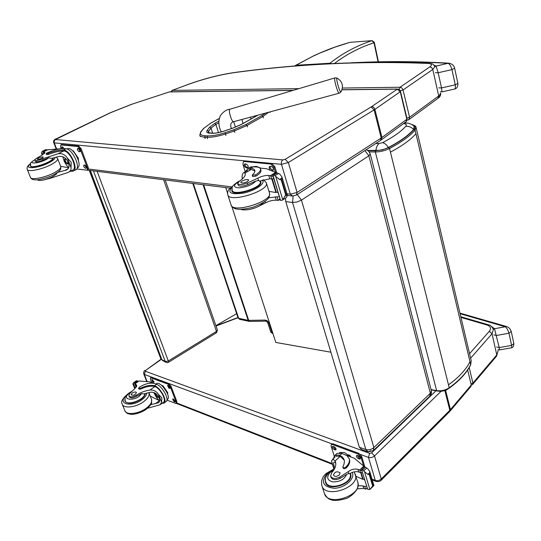<?xml version="1.0" encoding="UTF-8"?>
<svg xmlns="http://www.w3.org/2000/svg" width="541" height="541" viewBox="0 0 541 541"><rect width="100%" height="100%" fill="white"/><g stroke="black" fill="none" stroke-linecap="round" stroke-linejoin="round"><path stroke-width="0.81" d="M378.091 61.85L374.007 42.766L374.284 42.259L372.215 40.636M329.334 63.757L329.963 63.243C342.473 53.302 356.472 45.775 371.965 40.67L374.007 42.766C359.495 47.493 346.314 54.404 334.466 63.493M349.675 42.408L334.737 47.216L319.603 53.187L312.515 56.426L296.022 65.265L329.963 63.243L331.45 63.642M267.639 322.416L264.907 320.089L248.704 320.373L203.653 184.806M165.837 362.308L162.834 360.651L161.617 359.373L90.164 170.456M217.428 330.057L216.495 331.39L168.332 361.003L165.282 361.55L167.034 362.707L168.332 362.382L168.332 361.003L97.13 171.335M163.639 179.747L216.495 331.39L216.407 332.783L215.967 332.722M367.799 150.466L379.397 150.303L384.164 149.215L388.424 147.497C400.049 141.37 408.455 135.358 413.635 129.455L414.156 126.202L413.608 125.722M388.424 147.497C386.626 144.758 384.685 143.142 382.595 142.655L379.099 143.507C377.334 144.941 376.265 147.287 375.894 150.56M407.373 123.118L405.946 122.969L403.748 123.632C406.257 123.97 406.954 124.856 405.824 126.283C408.793 126.094 411.397 127.155 413.642 129.455M330.896 352.211L275.802 342.439L231.805 206.344M225.739 187.599L227.572 193.252M215.893 325.648L236.647 313.692M161.204 358.291L160.745 358.575L89.508 170.374M160.745 358.575L89.258 170.341M268.762 112.224L262.96 116.464L261.972 115.483L246.02 124.477L233.881 129.732L224.988 132.734C218.104 134.986 212.268 136.034 207.474 135.892L205.188 135.777C200.779 135.439 199.453 134.053 201.205 131.605L203.707 128.406L210.72 123.165L219.281 118.499M373.723 450.234L429.608 396.35L431.366 390.724L370.227 153.942L368.867 155.801L364.918 150.554M297.259 194.503L301.452 200.129L297.023 202.003L292.519 202.449L365.858 449.551C368.732 450.261 371.403 449.605 373.878 447.576L373.27 450.673L368.069 451.857L370.883 450.721M280.434 200.129L272.623 174.939L276.708 172.687L279.717 174.067L281.949 176.9L281.719 179.605L286.142 194.422L287.399 195.186L286.629 197.201L285.499 198.155L285.776 201.617L359.373 447.285L365.858 449.551L368.069 451.857M293.168 196.045L292.519 202.449L285.776 201.617M359.373 447.285L361.591 449.585L367.298 451.586M335.028 77.884L337.077 78.053C342.412 81.448 343.745 86.012 341.08 91.754C340.323 94.506 335.427 77.762 337.077 78.053L337.286 78.161M169.117 91.943L169.813 91.835M406.392 121.468L407.075 118.939L405.96 121.793L381.513 139.72M341.986 89.82L397.243 89.15L400.286 91.875L406.846 119.284L381.96 137.482L374.886 109.377L400.523 91.551C400.015 89.975 399.001 89.143 397.473 89.055L371.099 106.983L285.148 159.318L282.862 159.913L55.466 139.537L110.445 112.751L131.977 104.197L169.387 91.909L292.985 90.415M397.662 89.055L342.02 89.732M55.493 139.064L55.635 138.996C53.884 139.889 53.241 141.093 53.721 142.608L54.262 142.871L54.242 140.93L55.466 139.537M408.651 119.811L407.184 120.143M408.685 119.791L409.584 117.282L406.879 118.134M400.245 90.814L403.079 89.948L432.78 69.478L438.717 95.98L409.584 117.282L402.991 89.637L401.665 87.811L400.029 87.25L399.17 89.563M298.936 88.643L172.356 90.381L171.511 91.814M170.909 91.821L172.2 90.381L186.517 85.045L172.092 90.415M358.757 62.594C388.6 61.316 418.349 61.559 448.002 63.324L449.01 63.175M440.36 91.747L441.997 91.862L441.537 87.926L438.163 72.737L436.093 66.036L448.002 63.324C449.503 63.791 450.822 65.887 451.958 69.606L454.623 68.173C453.994 65.393 451.978 63.716 448.59 63.155C416.063 61.248 383.434 61.14 350.717 62.83M435.397 72.724L438.163 72.737L451.958 69.606L455.258 84.849C455.664 87.737 455.306 89.17 454.183 89.143L442.085 91.842M434.112 65.312L436.093 66.036L434.815 66.874M450.335 410.815L470.934 386.443L471.265 385.03L467.674 369.99M144.988 370.47L145.096 370.396C144.028 370.707 143.575 371.863 143.73 373.865L144.346 374.419L145.603 370.416L161.543 359.183M471.292 385.151L472.557 384.529L472.902 383.096L471.001 383.927M460.093 313.692L505.26 326.764L506.633 326.554M497.916 349.696L499.505 349.919L499.221 347.593L494.508 328.712L505.26 326.764C506.755 327.914 507.992 330.071 508.973 333.222L511.238 331.41M493.919 334.845L496.523 335.461L508.973 333.222L511.603 345.395C511.887 347.139 511.658 347.971 510.92 347.897L499.573 349.905M491.492 326.466L494.508 328.712L493.399 329.442M247.474 170.469L244.126 172.444C243.085 172.66 242.382 174.128 242.016 176.853L242.598 178.692M244.126 172.444L245.235 173.566C245.688 175.669 243.775 178.172 239.494 181.079L237.648 183.534C238.919 185.042 242.179 184.86 247.433 182.986L247.927 184.576C242.686 186.449 239.42 186.625 238.148 185.11L237.668 183.602M245.073 171.889L248.292 168.407L250.841 168.15C253.154 168.508 254.493 169.286 254.845 170.476C255.149 171.7 254.365 173.147 252.498 174.817L252.241 175.304L255.629 174.844C259.234 172.626 260.87 170.692 260.546 169.042C260.194 167.886 258.808 167.183 256.393 166.926L250.835 166.905L249.259 167.838M242.016 176.853L242.388 178.882M259.876 168.048L266.517 168.718L276.241 172.707M247.433 182.986L257.807 178.158C261.553 176.251 265.198 175.331 268.735 175.399L273.07 176.427M270.642 175.561L271.677 178.976L273.699 178.503M281.719 179.605L281.205 179.923L279.521 179.443L275.768 176.474L282.74 199.67L282.118 200.305L280.285 200.326M282.74 199.67L286.142 194.422M248.901 169.624L251.234 169.394L254.912 171.064M260.897 170.185L260.931 170.3C261.262 171.957 259.626 173.891 256.021 176.116L252.633 176.576L252.241 175.325M271.812 178.983L275.903 192.515L268.958 191.379M276.579 192.096L275.903 192.515M272.292 178.956L276.228 191.974L277.959 192.63M271.677 178.976L269.77 178.807L259.66 181.14L258.544 180.538L255.778 181.066L247.927 184.576M277.222 172.856L273.726 174.98L275.768 176.474M273.726 174.98L272.894 175.014L280.556 200.407M251.295 209.063L255.278 207.812M257.185 207.02L265.448 202.929C269.134 200.982 272.745 200.082 276.268 200.217L278.5 200.353L279.778 198.648M279.163 196.606L268.546 197.83M253.864 166.675L256.339 166.371L260.83 168.143M245.195 171.571L242.889 164.207L243.511 161.563L244.052 161.502L270.811 164.045L273.922 167.257L275.335 171.957M247.338 167.994L246.297 167.886C244.289 166.729 243.748 165.411 244.674 163.937L246.094 163.997C248.109 165.154 248.65 166.472 247.724 167.953L248.177 167.5M270.047 169.617C268.992 168.123 268.891 167.047 269.756 166.391L271.271 166.452C273.367 167.629 273.922 168.988 272.928 170.51L272.644 170.564M244.086 161.225L271.731 163.504L274.835 166.709L276.627 172.667M248.197 167.453L247.203 167.352C245.682 166.723 244.978 165.573 245.114 163.896M272.556 170.53L273.421 170.009L272.319 169.894C270.716 169.245 270.006 168.062 270.175 166.351M231.981 189.282L231.812 190.736C232.731 197.235 263.278 187.883 260.789 181.884L260.14 180.91M247.365 181.587L248.61 180.106C248.353 178.402 240.245 180.87 240.867 182.466C242.01 183.392 244.174 183.101 247.365 181.587M67.172 169.631L66.3 170.07C69.032 168.806 69.694 166.385 68.301 162.814C66.442 158.148 63.385 156.011 59.145 156.403L51.666 158.385L48.555 157.837L43.145 160.055L42.658 158.817L58.11 153.739C61.877 153.117 64.961 154.557 67.355 158.067L71.202 162.307L71.047 167.642L67.355 158.067M71.047 167.642C71.189 169.996 70.141 171.625 67.909 172.538L50.36 178.26L50.218 177.908M57.529 172.41L66.3 170.07M73.704 170.807L75.348 169.969C81.522 168.711 72.717 148.897 65.853 148.741L63.98 148.552C59.382 148.457 53.687 149.945 46.911 153.029L46.154 153.664L48.122 153.401C54.377 151.027 59.49 149.864 63.466 149.918L65.853 148.741M46.161 153.685L46.54 154.658L48.514 154.395C54.763 152.014 59.875 150.858 63.852 150.912L64.352 150.986L63.966 149.985L63.466 149.918M63.966 149.985C70.912 151.04 78.952 169.982 73.015 171.159L72.183 171.281L71.885 170.51M70.458 171.233L72.183 171.281M47.709 149.769L60.112 148.768M42.827 154.625L41.806 152.041L42.198 151.48L46.607 149.641L46.824 150.175M41.806 152.041L41.623 153.367L42.245 154.936M64.352 150.986C70.661 152.028 77.877 169.123 72.514 170.185L69.025 171.97M60.639 166.31L68.734 167.757M68.781 167.602C65.84 164.985 63.852 161.34 62.81 156.667M68.572 163.598L68.038 163.849M46.607 149.641L45.539 149.742M72.521 150.709L73.231 150.783L78.344 158.175L78.445 160.434M73.231 150.783L72.819 150.986M78.344 158.175L77.762 158.466M42.658 158.817C38.343 160.562 35.659 161.029 34.61 160.21L35.841 158.756L42.34 154.888L45.004 152.508L43.199 151.94L43.922 153.928M43.287 180.052L50.36 178.26M66.908 148.978L67.537 148.667C73.292 146.361 83.355 166.439 77.174 167.811L77.16 167.811M61.451 144.582L78.797 146.111L81.096 148.64L88.284 167.636L88.075 169.786L87.399 170.138M61.167 148.626L60.578 147.111L60.998 144.9L77.938 146.537L80.237 149.066L87.439 168.068L87.236 170.226L76.666 168.941M84.119 164.991L84.815 165.079C86.296 166.073 86.77 167.149 86.242 168.298L85.35 168.231C83.869 167.237 83.395 166.161 83.923 165.012L84.119 164.991M77.809 148.39L78.506 148.464C80 149.458 80.481 150.547 79.94 151.73L79.06 151.669C77.566 150.669 77.086 149.587 77.627 148.41L77.809 148.39M61.708 148.572L61.897 146.821L62.56 146.888L64.088 148.565M86.553 167.838L84.457 165.032M80.251 151.284L78.168 148.43M62.742 148.518L62.269 146.854M65.806 159.027L65.36 159C64.737 160.893 65.481 162.361 67.591 163.409L67.963 162.969M66.475 159.541L65.373 158.878C62.891 158.729 67.199 165.884 67.936 163.132L67.699 161.482M66.11 159.088L65.312 158.716L64.568 159.311L66.766 163.666C67.862 164.139 68.261 163.592 67.97 162.03M65.535 158.466L64.582 159.257M67.07 163.808L67.855 163.937L68.382 163.024M53.065 157.945L53.153 158.134C53.302 159.311 51.483 160.873 47.689 162.807C38.573 166.743 32.771 167.838 30.289 166.107L30.424 165.316M57.197 172.64L56.406 174.094L52.146 177.015C37.796 182.905 37.552 179.328 37.126 179.768M36.896 161.401L36.261 161.881M43.145 160.055C38.837 161.806 36.152 162.266 35.104 161.448L35.131 161.509M38.634 158.019L37.146 159.27C39.459 159.521 41.495 158.811 43.26 157.147C42.604 156.694 41.062 156.985 38.634 158.019M334.94 456.989L331.484 460.912L333.959 468.777M332.634 459.099L335.19 460.925L335.494 461.777C336.394 465.219 335.156 468.831 331.789 472.597L330.605 476.121C332.14 478.771 335.163 479.137 339.667 477.203L340.046 478.42C335.548 480.347 332.526 479.989 330.991 477.331L330.646 476.236M334.865 468.06L334.04 466.024C333.439 463.738 333.533 462.386 334.318 461.967L335.738 462.961M333.351 458.443L335.035 455.258L339.221 455.089L342.345 456.942L343.893 459.079L344.414 461.182L344.062 463.962L342.811 467.072C343.481 467.958 344.509 467.938 345.895 467.025C348.783 464.205 349.892 461.446 349.222 458.741L347.004 455.664L341.986 453.432L337.09 453.372L336.164 454.217M331.484 460.912L333.777 468.844M346.531 455.339L354.416 458.301L364.478 466.775M339.667 477.203L348.316 471.603C351.413 469.317 354.625 468.58 357.953 469.392L361.875 470.704M359.772 470.034L360.563 472.645L362.355 472.3M361.557 469.656L364.181 466.991L364.898 466.897L367.704 468.675L369.746 471.448L369.638 474.132L369.226 474.531L367.833 474.389L364.526 471.718L369.875 489.497L367.704 489.314L361.557 469.656L367.704 489.314M369.638 474.132L373.026 485.493L373.926 485.466L370.937 488.509M369.875 489.497L373.026 485.493M335.772 456.225L340.201 456.306L344.279 460.263M349.466 459.512L349.52 459.708C350.189 462.413 349.087 465.179 346.193 467.999C344.813 468.912 343.785 468.932 343.116 468.046L342.825 467.099M360.691 472.685L362.693 479.299L355.971 476.256M363.126 478.88L362.693 479.299M361.138 472.733L362.957 478.758L364.702 480.09M360.563 472.645L358.744 472.002C355.775 471.231 352.786 471.799 349.784 473.706L348.884 473.429L346.632 474.416L340.046 478.42M365.412 467.268L362.598 469.953L364.526 471.718M348.181 454.717L349.817 455.333L350.981 457.01M349.817 455.333L349.398 455.725M362.598 469.953L361.828 469.831M358.068 485.777L362.957 485.872L364.769 486.535L365.547 489.105L363.735 488.442L357.229 488.841M365.547 489.105L366.271 488.922L367.021 487.759M364.769 486.535L366.548 486.19M339.363 452.858L339.883 452.459L344.333 452.506L350.588 456.861M334.189 455.989L331.072 446.014L331.329 444.492L332.37 444.499L358.149 454.055L360.962 457.152L363.383 465.233M335.17 449.909L334.162 449.53C332.553 448.482 331.991 447.448 332.478 446.426L334.203 446.805C335.812 447.853 336.374 448.888 335.893 449.916L335.17 449.909L335.907 449.24L334.899 448.861L332.958 446.366M359.4 458.998L358.345 458.606C356.688 457.537 356.113 456.482 356.614 455.434L358.446 455.833C360.11 456.895 360.691 457.95 360.191 459.005L359.4 458.998L360.137 458.308L359.082 457.909L357.087 455.36M331.87 444.005L333.107 443.83L358.886 453.365L361.699 456.462L364.817 466.849M350.467 474.755L350.805 475.208M326.095 483.573L326.115 482.998M325.466 478.67L325.384 482.085C327.704 492.472 354.206 483.728 350.602 473.788L350.433 473.294M339.308 475.025L340.147 472.915C337.111 470.94 334.865 471.678 333.405 475.133C334.683 476.824 336.651 476.79 339.308 475.025M158.844 402.416L158.283 402.835C159.751 401.909 160.048 400.347 159.182 398.135C157.6 394.186 154.827 392.198 150.865 392.184L144.095 393.889L141.39 393.652L136.724 396.174L136.332 395.173C140.707 392.414 145.272 390.697 150.026 390.027C153.536 389.763 156.39 391.251 158.581 394.504L161.881 397.892L161.576 402.274L158.581 394.504M161.576 402.274L160.062 404.776L147.605 408.239M150.702 404.668L158.283 402.835M164.322 402.835L165.769 401.76C170.016 400.279 162.598 386.206 156.525 384.293L154.631 383.576C150.067 382.426 144.907 383.697 139.152 387.383L138.591 388.282L140.457 388.269C145.908 385.645 150.601 384.8 154.523 385.733L156.525 384.293M138.604 388.316L138.909 389.094L140.775 389.074C146.226 386.45 150.912 385.605 154.834 386.545L155.341 386.741L154.523 385.733M155.024 385.929C161.11 388.431 167.879 401.801 163.815 403.214L162.016 403.322M136.663 386.402L135.703 385.983L134.723 383.806L138.983 380.979L149.749 381.892L153.292 383.224M135.236 388.249L133.201 383.102L133.708 382.663L135.007 382.852L137.542 380.932L137.813 381.615M133.201 383.102L132.883 383.914L134.756 388.641M155.341 386.741C160.86 389.067 166.939 401.124 163.26 402.403L160.738 404.276M150.249 396.073L159.433 400.658C157.296 398.845 155.429 396.12 153.82 392.482M137.542 380.932L136.373 380.783L133.668 382.69M161.468 385.293L163.091 385.902L167.717 392.617L167.656 394.091M163.091 385.902L162.571 386.281M167.717 392.617L167.216 392.989M162.875 386.592L166.817 392.137M136.332 395.173C132.613 397.162 130.111 397.365 128.826 395.782L129.597 393.632L134.837 388.58L136.751 385.192L134.865 383.86M135.703 385.983L134.729 383.799M156.106 383.921L156.579 383.583C160.914 380.952 172.031 397.649 167.176 399.501L166.946 399.677M151.074 377.408L168.873 383.711L171.01 386.173L176.853 401.591L176.758 402.984L332.086 463.556M151.696 382.622L150.398 379.261L150.479 377.834L151 377.855L168.156 384.232L170.3 386.693L176.143 402.119L176.048 403.512L166.885 400.124M173.005 398.96L173.702 399.231L175.101 401.882L173.999 401.591L172.606 398.947L173.005 398.96M167.879 385.483L168.582 385.74L169.982 388.418L168.893 388.14L167.494 385.469L167.879 385.483M151.771 379.471L152.44 379.721L153.82 382.352L152.778 382.088L151.771 379.471M175.27 401.28L173.147 399.021M170.158 387.829L168.035 385.537M153.982 381.763L151.947 379.539M155.598 393.402C155.619 395.248 156.471 396.438 158.161 396.979L158.391 396.641M155.429 393.287C155.652 395.931 156.64 397.094 158.385 396.79L158.385 396.506M155.281 393.192L155.105 393.591L157.6 397.331L158.499 396.709M155.186 393.131L155.118 393.523M157.877 397.412L158.716 397.101M145.191 393.51C145.123 395.343 143.75 397.263 141.066 399.272C133.262 403.836 127.886 404.438 124.924 401.077L124.91 399.373M136.724 396.174C133.012 398.162 130.509 398.365 129.225 396.783L129.272 396.898M132.146 393.043L131.057 394.802C133.411 395.708 135.203 394.964 136.44 392.57C135.656 391.677 134.229 391.84 132.146 393.043M294.277 66.137L296.022 65.265L294.554 66.117M314.612 55.432L314.098 55.588M312.515 56.426L311.954 56.609M350.264 42.293L349.892 42.34C333.729 47.074 326.466 50.097 314.321 55.486L295.413 65.481M371.965 40.67L350.013 42.326L371.965 40.67M272.644 332.661L272.015 332.668L268.877 322.963C268.12 321.192 266.794 320.231 264.907 320.089M203.078 184.738L248.17 320.333L238.669 318.297L193.306 183.5M265.8 321.144L249.82 321.422L248.17 320.333L249.617 321.428M249.043 321.34L239.866 319.366L238.054 317.858L192.785 183.433M272.982 333.709L270.784 332.12L267.646 322.436L268.877 322.963M93.41 170.868L165.282 361.55L161.894 359.691L90.347 170.476M470.636 364.952L471.211 360.725L470.623 364.979M369.266 151.899L375.339 151.974L436.702 390.94C441.145 391.596 445.284 390.683 449.118 388.215L449.219 387.769C445.257 390.325 440.976 391.265 436.384 390.595L431.069 389.567M448.489 384.82C458.7 377.503 465.869 369.801 469.98 361.719L470.663 364.614C466.565 372.722 459.417 380.438 449.219 387.769L389.52 148.511L388.736 147.558L382.291 149.904L375.623 150.763L375.339 151.974C380.228 151.893 384.955 150.736 389.52 148.511C401.327 142.276 409.848 136.156 415.096 130.158L416.076 127.453C416.205 126.398 414.812 125.431 411.89 124.558M412.31 124.802C415.231 125.715 415.819 127.25 414.081 129.414L415.096 130.158L415.934 133.701C410.707 139.74 402.206 145.887 390.426 152.136M414.081 129.414C408.874 135.345 400.428 141.397 388.736 147.558M375.623 150.763L368.083 150.675M447.955 388.945L447.421 389.29C446.21 390.886 439.522 391.637 438.832 391.17M379.099 143.507L375.799 143.487M405.946 122.969L405.939 122.969C408.847 123.003 411.586 124.078 414.156 126.202M405.824 126.283C400.989 131.646 393.246 137.096 382.595 142.655M469.98 361.719L415.934 133.701M232.657 128.21L241.259 124.545M223.805 131.199L232.725 128.183M241.678 124.308L257.178 115.605M212.667 133.221L212.167 133.296C215.379 133.384 219.274 132.68 223.866 131.179M257.604 115.368L258.043 115.111M210.381 133.113L212.167 133.296M257.786 115.186L241.496 124.342L232.684 128.156L223.825 131.145C219.315 132.619 215.521 133.309 212.444 133.208L208.17 132.673L208.562 131.274L207.156 130.428C206.013 132.058 206.926 132.978 209.881 133.187M209.11 132.985L208.562 131.274L211.004 128.068L209.61 127.23L207.156 130.428M212.66 133.214L211.004 128.068L215.873 124.396L214.804 123.321L209.61 127.23M218.49 132.599L215.873 124.396L218.868 122.746M218.889 121.089L214.804 123.321M265.732 113.042L261.972 115.483M233.712 121.711L235.409 127.169M243.092 123.443L241.874 119.48M250.483 117.16L251.038 118.979M246.02 124.477L247.021 125.471L262.953 116.471L261.966 115.49M207.507 138.733L207.034 137.279L204.741 137.164L205.215 138.611M263.386 117.911L262.953 116.471M207.474 135.892L207.034 137.279C212.079 137.441 218.226 136.332 225.489 133.958L234.388 130.956L247.021 125.471L247.467 126.932M270.074 112.514L269.891 111.913M201.205 131.605L200.616 132.031M203.707 128.406L200.779 131.821L199.791 135.081C200.163 136.291 201.813 136.981 204.741 137.164L205.188 135.777M210.72 123.165L203.118 128.826M225.949 135.426L224.988 132.734M219.294 118.432L210.381 123.348M234.841 132.417L233.881 129.732M368.867 155.801L430.359 393.26L373.878 447.576L301.452 200.129L368.867 155.801M339.119 93.221L233.813 121.657C232.055 123.199 227.93 110.175 229.878 109.228L230.141 109.147M231.271 128.156L231.149 128.67M221.756 131.794L220.944 131.307C218.368 125.688 218.219 120.386 220.491 115.422C223.575 111.514 226.706 109.451 229.878 109.228L334.845 77.938C333.526 78.776 338.213 94.77 339.302 93.167L340.958 91.943M56.548 148.755L54.262 142.871L281.469 164.322L288.333 162.537L374.108 109.884L374.886 109.377L374.331 108.146L373.134 106.99L371.721 106.577M169.617 91.835L131.977 104.197M110.053 112.859L110.445 112.751M131.95 104.149L110.202 112.785L55.865 138.976M286.987 193.786L290.334 194.199L281.469 164.322C281.063 162.401 281.53 160.934 282.862 159.913M296.799 194.807L380.343 140.538L381.189 138.009L297.11 192.454L296.421 195.058L292.492 196.045L290.334 194.199L297.11 192.454L288.333 162.537L285.148 159.318M380.749 140.275L381.96 137.482L381.189 138.009L374.108 109.884L371.099 106.983M88.541 169.008L231.704 186.882M186.517 85.045C203.977 78.688 220.633 74.448 236.478 72.318C300.025 63.852 363.897 60.89 428.093 63.432C431.846 63.757 432.415 64.913 429.804 66.915L400.029 87.25L342.412 88.041M429.804 66.915L431.657 67.618L432.78 69.478L434.781 66.712C433.185 63.439 432.732 64.007 428.655 63.27L429.074 63.29M409.124 119.466L437.777 98.448L440.651 93.052M236.478 72.318L236.728 72.203C220.748 74.354 203.977 78.628 186.408 85.025L186.341 85.045M428.093 63.432L428.655 63.27C364.316 60.741 300.336 63.716 236.728 72.203L236.931 72.176M438.778 87.872L441.537 87.926L455.258 84.849L457.896 83.395L454.623 68.18M216.028 326.034L238.006 317.723M435.951 390.798L371.64 452.851L369.631 453.338L145.38 371.275M161.434 358.893L145.603 370.416M147.057 381.405L144.346 374.419L331.985 443.897M360.441 454.44L368.468 457.409L369.631 453.338M372.039 479.137L375.292 480.408L368.468 457.409C370.626 457.977 372.641 457.49 374.514 455.948L371.64 452.851M381.209 480.212L449.47 411.755L449.821 410.301L381.27 478.968L380.999 480.422C379.789 481.49 378.22 481.848 376.306 481.497L375.292 480.408C377.435 481.01 379.43 480.53 381.27 478.968L374.514 455.948L441.104 391.292M445.581 390.277L450.45 409.625L471.265 385.03M449.693 411.532L450.45 409.625L449.821 410.301L444.851 390.568M470.616 358.203L492.026 333.75L496.766 354.91L472.902 383.096L469.203 367.569M460.973 317.405L487.089 325.026C490.687 326.406 491.438 328.488 489.328 331.281L492.026 333.75L493.426 329.55C491.992 326.554 490.234 324.945 488.151 324.708L488.435 324.803M489.328 331.281L469.547 353.706M472.78 384.266L496.395 356.33L498.119 350.609L496.624 356.066M487.089 325.026L488.151 324.708L460.824 316.789M496.624 346.957L499.221 347.593L511.603 345.395L513.855 343.576L511.238 331.417C510.17 328.766 509.142 327.481 506.356 326.46L459.958 313.124M250.841 168.15L253.418 166.628M275.896 172.322L270.581 175.555M285.905 197.898L282.429 200.109M287.17 194.801L284.607 196.43M281.205 179.923L285.634 194.74M282.118 177.847L279.521 179.443M250.145 168.095L250.53 169.347M255.629 174.844L256.021 176.116M278.588 173.438L275.058 175.595M264.989 201.435L265.448 202.929M257.807 178.158L258.544 180.538M268.735 175.399L269.77 178.807M275.254 196.87L276.268 200.217M277.154 197.073L278.169 200.42M251.234 169.394L245.032 173.059M246.297 167.886L247.203 167.352M271.785 170.219L272.319 169.894M273.922 167.257L274.835 166.709M270.811 164.045L271.731 163.504M244.052 161.502L244.965 160.975M232.603 186.544C226.74 192.724 230.446 194.895 243.734 193.042C255.771 190.5 266.267 183.02 262.263 180.065M232.934 185.976C227.261 190.439 227.585 191.406 227.761 194.686C228.971 203.409 269.736 190.912 266.361 182.878L266.307 182.709M227.829 194.895L231.061 204.883C232.346 213.817 272.914 201.34 269.486 193.096L269.438 192.948M255.778 181.066C252.512 184.637 247.095 186.888 239.535 187.835C233.387 187.605 232.867 185.678 237.979 182.053L238.797 181.593M260.207 181.593L260.248 181.722C262.656 187.538 233.056 196.599 232.17 190.304C231.994 186.124 231.832 186.422 237.398 182.107L239.852 180.843M48.514 154.395L48.122 153.401M68.159 168.765L64.643 170.55M46.715 150.229L46.526 149.735M45.944 149.641L42.759 151.189M46.614 150.276L46.425 149.789M43.76 151.663L43.571 151.176M44.727 153.218L44.274 152.075M44.024 153.854L43.266 151.933M48.163 149.573L43.3 151.933M43.233 151.92L42.989 151.304M63.852 150.912L58.11 153.739M77.938 146.537L78.797 146.111M80.237 149.066L81.096 148.64M85.35 168.231L86.188 167.798M86.039 168.312L86.479 168.089M79.06 151.669L79.912 151.25M79.75 151.744L80.169 151.534M60.998 144.9L61.843 144.488M87.439 168.068L88.284 167.636M54.884 157.417C55.236 158.77 53.146 160.603 48.629 162.922C37.444 168.677 22.85 169.421 30.438 163.957M60.727 166.533L60.795 166.709C61.025 168.325 58.638 170.435 53.633 173.052C44.518 177.8 30.83 180.329 30.465 177.374L27.3 169.549M57.61 158.54L57.677 158.723C57.894 160.298 55.486 162.374 50.448 164.964C41.278 169.671 27.557 172.248 27.226 169.36C26.651 167.358 27.74 165.478 30.499 163.734M48.555 157.837C43.408 162.821 25.163 165.438 34.665 159.859M53.038 158.871L52.72 158.053C54.208 161.38 31.006 169.468 30.553 165.749C31.135 161.962 28.565 164.464 34.793 159.649M339.904 455.346L341.986 453.432M363.992 465.936L359.711 470.007M373.797 485.385L371.735 487.407M369.226 474.531L372.621 485.892M369.922 472.381L367.833 474.389M339.221 455.089L339.518 456.056M345.895 467.025L346.193 467.999M366.697 468.053L363.85 470.771M348.316 471.603L348.884 473.429M357.953 469.392L358.744 472.002M362.957 485.872L363.735 488.442M340.201 456.306L335.19 460.925M334.162 449.53L334.899 448.861M358.345 458.606L359.082 457.909M360.962 457.152L361.699 456.462M358.149 454.055L358.886 453.365M332.37 444.499L333.107 443.83M334.338 469.121L327.143 473.463C320.502 481.963 322.903 486.907 334.338 488.293C344.928 488.036 355.356 478.657 352.286 472.401M334.649 468.52L326.27 473.436C322.524 476.432 321.029 480.428 321.794 485.412C324.884 499.282 360.225 487.603 355.39 474.356L355.302 474.065M321.902 485.744L324.323 493.236C327.461 507.221 362.653 495.57 357.79 482.207L357.709 481.957M346.632 474.416C344.353 479.421 339.775 481.923 332.904 481.916C327.082 480.347 326.162 477.196 330.145 472.462L333.763 470.082M350.081 473.51L350.135 473.686C353.631 483.316 327.947 491.789 325.702 481.727C324.566 479.387 325.682 476.29 329.043 472.428L334.277 469.23M140.775 389.074L140.457 388.269M159.433 400.658L155.335 403.674M136.887 380.796L134.209 382.697M137.637 381.736L137.407 381.148M136.521 386.7L136.352 386.254M135.236 383.441L135.007 382.852M136.69 386.321L135.899 384.306M138.983 380.979L134.898 383.873M136.176 387.248L135.669 385.97M134.797 383.752L134.472 382.933M154.834 386.545L150.026 390.027M168.156 384.232L168.873 383.711M170.3 386.693L171.01 386.173M173.999 401.591L174.709 401.064M174.702 401.862L175.284 401.429M168.893 388.14L169.604 387.62M169.59 388.404L170.172 387.978M152.778 382.088L153.488 381.581M153.455 382.338L154.002 381.946M151 377.855L151.71 377.348M176.143 402.119L176.853 401.591M146.773 393.023C146.685 395.133 145.096 397.344 142.013 399.65C130.99 408.036 116.335 403.606 126.601 395.234M151.426 399.096L151.541 399.386C152.217 402.044 150.466 404.979 146.3 408.191C138.712 414.034 126.026 415.393 124.815 410.565L122.313 404.377M148.876 392.563L149.005 392.894C149.668 395.518 147.909 398.433 143.717 401.638C136.089 407.454 123.375 408.847 122.185 404.059C120.629 401.78 122.584 398.352 128.048 393.78M141.39 393.652C137.035 401.726 119.121 400.536 129.691 392.935L130.875 392.171M144.792 393.638C144.947 399.718 126.493 406.433 125.167 400.759C124.903 396.756 124.484 397.425 129.184 392.901L131.537 391.488M378.416 61.843L374.291 42.279M238.06 317.885L239.555 319.305M270.784 332.12L272.88 333.702M165.194 179.943L217.435 330.084L216.508 332.722M161.631 359.413L162.469 360.455M216.407 332.783L168.427 362.321M449.186 388.168C459.329 380.871 466.464 373.162 470.602 365.019M431.143 389.872L436.614 390.927M471.211 360.725L470.548 357.926M416.908 130.976L416.09 127.507M405.926 122.969L404.54 122.827M470.528 357.844L416.922 131.037M199.845 135.236L200.265 136.515M430.075 395.904L431.38 393.496L431.366 390.724M370.227 153.942L368.779 151.311L366.243 149.695M233.543 121.732C230.818 122.422 230.06 124.572 231.278 128.183L231.386 128.596M221.181 131.95L220.965 131.348M407.075 118.939L400.523 91.551M293.276 90.327L169.624 91.835M56.122 148.775L53.735 142.648M87.453 170.111L230.229 188.167M287.447 195.402L291.842 195.964M440.665 93.113C440.787 95.405 439.968 97.069 438.224 98.117M454.548 89.062C456.861 88.555 457.977 86.675 457.902 83.415M237.932 317.513L215.954 325.824M146.638 381.344L143.757 373.926M176.265 403.349L332.323 464.313M372.269 479.921L375.948 481.355M511.225 347.843C512.942 347.647 513.822 346.233 513.862 343.609M250.835 166.905L248.292 168.407M260.931 170.3L260.546 169.042M287.399 195.186L281.949 176.9M278.791 200.17L280.001 199.399M244.424 161.029L243.511 161.563M231.142 205.127C232.813 208.204 235.612 211.504 252.83 207.291C269.979 200.67 269.736 196.708 269.486 193.096L266.361 182.878L263.487 179.68M259.964 180.998L260.688 183.156M232.671 191.866L232.217 190.452M263.927 202.192L260.086 205.485C256.562 207.656 252.234 209.096 247.102 209.807C243.754 209.996 241.705 209.854 240.961 209.374M42.556 151.189L45.674 149.681M43.199 151.94L47.946 149.634M67.537 148.667L66.895 148.985M61.6 144.515L60.754 144.92M30.553 177.583C31.337 179.132 33.055 179.882 35.699 179.828C38.614 180.234 50.915 176.65 53.525 174.784C60.193 170.97 58.705 171.267 59.753 170.449C60.504 170.172 60.849 168.927 60.795 166.709L57.677 158.723L56.23 157.066M30.952 166.729L30.607 165.884M337.09 453.372L335.035 455.258M349.52 459.708L349.222 458.741M373.926 485.466L369.746 471.448M366.5 488.699L367.123 488.097M339.883 452.459L339.444 452.864M332.066 443.823L331.329 444.492M324.458 493.649C326.852 497.639 329.029 499.627 330.984 499.62C333.466 501.101 338.822 500.648 347.065 498.261C351.772 495.718 355.2 492.472 357.358 488.523C358.081 485.696 358.223 483.593 357.79 482.207L354.193 471.86M350.784 475.776L350.135 473.686M326.439 484.026L325.777 481.957M133.708 382.663L136.373 380.783M156.579 383.583L155.909 384.056M151.189 377.327L150.479 377.834M176.758 402.984L176.17 403.424M124.971 410.937C126.398 412.864 127.487 413.791 128.224 413.709L130.171 414.19C132.43 414.771 139.308 413.865 146.253 409.314C153.292 402.565 151.331 403.978 151.541 399.386L148.856 392.523M144.846 410.267L137.157 413.608M145.164 393.902L145.029 393.564M125.762 402.24L125.255 400.989"/></g></svg>
